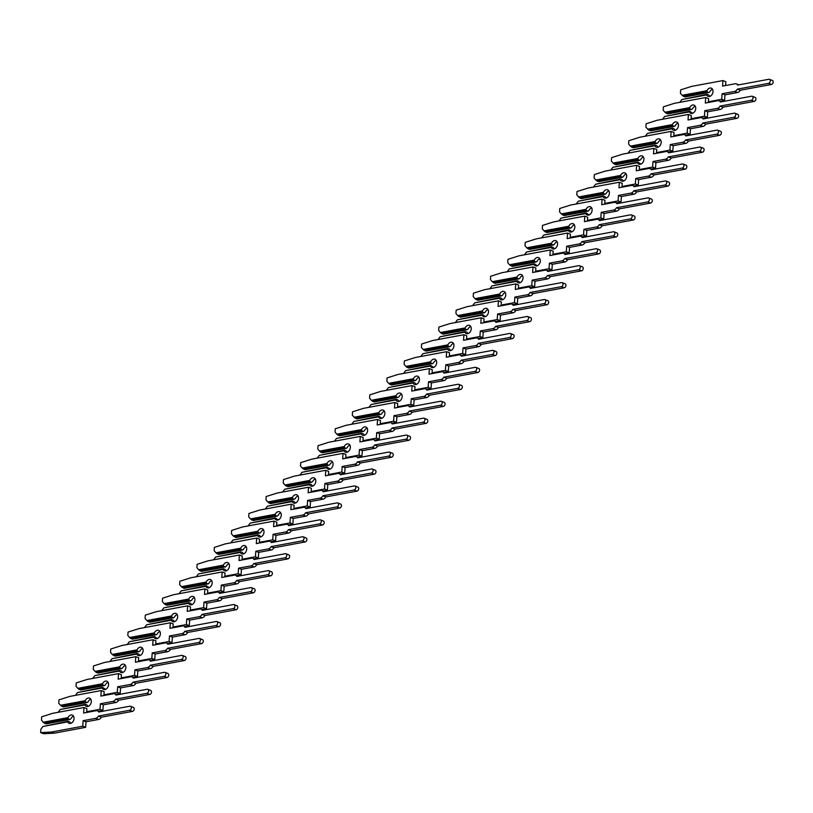 <?xml version="1.0" encoding="UTF-8"?>
<svg xmlns="http://www.w3.org/2000/svg" width="813" height="813" viewBox="0 0 813 813"><rect width="100%" height="100%" fill="white"/><g stroke="black" fill="none" stroke-linecap="round" stroke-linejoin="round"><path stroke-width="1.22" d="M67.967 717.635L43.231 722.239L41.473 720.155L41.687 716.802L52.652 713.326L83.983 707.503L83.617 713.042L96.219 710.694A3.994 2.845 111.1 0 1 97.397 710.796A3.994 2.845 111.1 0 1 98.647 712.015L129.856 706.212A2.124 1.514 111.1 0 1 130.487 706.263A2.124 1.514 111.1 0 1 131.259 708.367A2.124 1.514 111.1 0 1 129.592 710.277L98.373 716.08A3.994 2.845 111.1 0 1 95.71 718.346L83.119 720.684L82.753 726.222L51.422 732.046L40.65 732.615L40.874 729.261L42.947 726.466L67.692 721.863A4.421 3.14 -68.9 0 0 69.125 723.336A4.421 3.14 -68.9 0 0 70.426 723.448A4.421 3.14 -68.9 0 0 73.902 719.475A4.421 3.14 -68.9 0 0 72.296 715.094A4.421 3.14 -68.9 0 0 70.985 714.983A4.421 3.14 -68.9 0 0 67.967 717.635L68.221 718.824L69.888 719.464L70.863 718.753A4.421 3.14 -68.9 0 1 73.536 716.192M98.373 716.08L101.269 717.198A3.994 2.845 111.1 0 1 98.607 719.464L86.015 721.802L85.65 727.33L54.319 733.163L43.546 733.722L40.65 732.615M67.692 721.863L68.058 721.263L69.725 721.903L70.589 722.981A4.421 3.14 -68.9 0 0 70.772 723.357M68.058 721.263L42.947 726.466M69.888 719.464L46.158 723.875L44.481 723.235L68.221 718.824M43.231 722.239L44.481 723.235M130.487 706.263L133.383 707.381A2.124 1.514 111.1 0 1 134.155 709.485A2.124 1.514 111.1 0 1 132.489 711.395L101.269 717.198M83.983 707.503L86.879 708.621L86.625 712.483M86.015 721.802L83.119 720.684M85.65 727.33L82.753 726.222M54.319 733.163L51.422 732.046M58.15 712.31L60.213 709.525L84.959 704.922A4.421 3.14 -68.9 0 0 86.391 706.395A4.421 3.14 -68.9 0 0 87.702 706.507A4.421 3.14 -68.9 0 0 91.178 702.534A4.421 3.14 -68.9 0 0 89.562 698.143A4.421 3.14 -68.9 0 0 88.261 698.042A4.421 3.14 -68.9 0 0 85.233 700.694L85.487 701.883L87.164 702.523L88.139 701.812A4.421 3.14 -68.9 0 1 90.812 699.241M85.233 700.694L60.497 705.288L58.739 703.204L58.963 699.861L69.918 696.385L101.249 690.562L100.893 696.091L113.485 693.753A3.994 2.845 111.1 0 1 114.674 693.845A3.994 2.845 111.1 0 1 115.913 695.064L147.123 689.261A2.124 1.514 111.1 0 1 147.753 689.312A2.124 1.514 111.1 0 1 148.535 691.426A2.124 1.514 111.1 0 1 146.858 693.337L115.649 699.139L118.546 700.257A3.994 2.845 111.1 0 1 115.883 702.513L103.281 704.861L102.916 710.389L98.495 711.212M115.649 699.139A3.994 2.845 111.1 0 1 112.987 701.395L100.385 703.743L100.019 709.271L86.676 711.751M84.959 704.922L85.324 704.322L87.001 704.962L87.855 706.04A4.421 3.14 -68.9 0 0 88.048 706.416M85.324 704.322L60.213 709.525M87.164 702.523L63.424 706.934L61.758 706.294L85.487 701.883M60.497 705.288L61.758 706.294M147.753 689.312L150.649 690.43A2.124 1.514 111.1 0 1 151.431 692.544A2.124 1.514 111.1 0 1 149.755 694.444L118.546 700.257M101.249 690.562L104.145 691.68L103.901 695.532M103.281 704.861L100.385 703.743M102.916 710.389L100.019 709.271M75.416 695.369L77.489 692.574L102.225 687.981A4.421 3.14 -68.9 0 0 103.658 689.454A4.421 3.14 -68.9 0 0 104.968 689.556A4.421 3.14 -68.9 0 0 108.444 685.593A4.421 3.14 -68.9 0 0 106.838 681.203A4.421 3.14 -68.9 0 0 105.527 681.101A4.421 3.14 -68.9 0 0 102.509 683.743L102.753 684.932L104.43 685.583L105.405 684.861A4.421 3.14 -68.9 0 1 108.078 682.3M102.509 683.743L77.763 688.347L76.005 686.263L76.229 682.92L87.194 679.444L118.525 673.621L118.159 679.15L130.751 676.812A3.994 2.845 111.1 0 1 131.94 676.904A3.994 2.845 111.1 0 1 133.18 678.123L164.399 672.321A2.124 1.514 111.1 0 1 165.029 672.371A2.124 1.514 111.1 0 1 165.801 674.485A2.124 1.514 111.1 0 1 164.124 676.386L132.915 682.188L135.812 683.306A3.994 2.845 111.1 0 1 133.149 685.572L120.558 687.91L120.192 693.448L115.761 694.272M132.915 682.188A3.994 2.845 111.1 0 1 130.253 684.455L117.651 686.802L117.296 692.33L103.942 694.81M102.225 687.981L102.601 687.371L105.131 689.089A4.421 3.14 -68.9 0 0 105.314 689.475M102.601 687.371L77.489 692.574M104.43 685.583L80.69 689.993L79.024 689.353L102.753 684.932M77.763 688.347L79.024 689.353M165.029 672.371L167.925 673.489A2.124 1.514 111.1 0 1 168.698 675.593A2.124 1.514 111.1 0 1 167.031 677.503L135.812 683.306M118.525 673.621L121.422 674.729L121.167 678.591M120.558 687.91L117.651 686.802M120.192 693.448L117.296 692.33M92.682 678.418L94.755 675.633L119.501 671.03A4.421 3.14 -68.9 0 0 120.934 672.503A4.421 3.14 -68.9 0 0 122.235 672.615A4.421 3.14 -68.9 0 0 125.71 668.642A4.421 3.14 -68.9 0 0 124.104 664.262A4.421 3.14 -68.9 0 0 122.793 664.15A4.421 3.14 -68.9 0 0 119.775 666.802L120.029 667.991L121.696 668.632L122.672 667.92A4.421 3.14 -68.9 0 1 125.344 665.359M119.775 666.802L95.03 671.406L93.282 669.323L93.495 665.969L104.46 662.493L135.791 656.67L135.425 662.209L148.027 659.861A3.994 2.845 111.1 0 1 149.206 659.963A3.994 2.845 111.1 0 1 150.456 661.182L181.665 655.38A2.124 1.514 111.1 0 1 182.295 655.43A2.124 1.514 111.1 0 1 183.067 657.534A2.124 1.514 111.1 0 1 181.401 659.445L150.181 665.247L153.078 666.365A3.994 2.845 111.1 0 1 150.415 668.632L137.824 670.969L137.458 676.497L133.027 677.32M150.181 665.247A3.994 2.845 111.1 0 1 147.519 667.514L134.928 669.851L134.562 675.39L121.218 677.869M119.501 671.03L119.867 670.43L121.533 671.071L122.397 672.148A4.421 3.14 -68.9 0 0 122.58 672.524M119.867 670.43L94.755 675.633M121.696 668.632L97.967 673.052L96.29 672.402L120.029 667.991M95.03 671.406L96.29 672.402M182.295 655.43L185.191 656.548A2.124 1.514 111.1 0 1 185.964 658.652A2.124 1.514 111.1 0 1 184.297 660.563L153.078 666.365M135.791 656.67L138.688 657.788L138.434 661.65M137.824 670.969L134.928 669.851M137.458 676.497L134.562 675.39M109.958 661.477L112.021 658.693L136.767 654.089A4.421 3.14 -68.9 0 0 138.2 655.563A4.421 3.14 -68.9 0 0 139.511 655.674A4.421 3.14 -68.9 0 0 142.986 651.701A4.421 3.14 -68.9 0 0 141.371 647.311A4.421 3.14 -68.9 0 0 140.06 647.209A4.421 3.14 -68.9 0 0 137.041 649.861L137.295 651.05L138.972 651.691L139.948 650.979A4.421 3.14 -68.9 0 1 142.621 648.408M137.041 649.861L112.306 654.455L110.548 652.372L110.761 649.028L121.726 645.552L153.057 639.729L152.702 645.258L165.293 642.92A3.994 2.845 111.1 0 1 166.482 643.012A3.994 2.845 111.1 0 1 167.722 644.231L198.931 638.429A2.124 1.514 111.1 0 1 199.561 638.479A2.124 1.514 111.1 0 1 200.344 640.593A2.124 1.514 111.1 0 1 198.667 642.504L167.458 648.307L170.354 649.424A3.994 2.845 111.1 0 1 167.691 651.68L155.09 654.028L154.724 659.556L150.293 660.38M167.458 648.307A3.994 2.845 111.1 0 1 164.795 650.563L152.194 652.91L151.828 658.439L138.484 660.918M136.767 654.089L137.133 653.489L138.81 654.13L139.663 655.207A4.421 3.14 -68.9 0 0 139.856 655.583M137.133 653.489L112.021 658.693M138.972 651.691L115.233 656.101L113.566 655.461L137.295 651.05M112.306 654.455L113.566 655.461M199.561 638.479L202.457 639.597A2.124 1.514 111.1 0 1 203.24 641.711A2.124 1.514 111.1 0 1 201.563 643.611L170.354 649.424M153.057 639.729L155.954 640.847L155.7 644.699M155.09 654.028L152.194 652.91M154.724 659.556L151.828 658.439M127.224 644.536L129.297 641.742L154.033 637.148A4.421 3.14 -68.9 0 0 155.466 638.622A4.421 3.14 -68.9 0 0 156.777 638.723A4.421 3.14 -68.9 0 0 160.252 634.76A4.421 3.14 -68.9 0 0 158.647 630.37A4.421 3.14 -68.9 0 0 157.336 630.268A4.421 3.14 -68.9 0 0 154.318 632.91L154.561 634.099L156.238 634.75L157.214 634.028A4.421 3.14 -68.9 0 1 159.887 631.467M154.318 632.91L129.572 637.514L127.814 635.431L128.037 632.087L139.003 628.612L170.334 622.788L169.968 628.317L182.559 625.98A3.994 2.845 111.1 0 1 183.748 626.071A3.994 2.845 111.1 0 1 184.988 627.29L216.207 621.488A2.124 1.514 111.1 0 1 216.837 621.539A2.124 1.514 111.1 0 1 217.61 623.652A2.124 1.514 111.1 0 1 215.933 625.553L184.724 631.355L187.62 632.473A3.994 2.845 111.1 0 1 184.958 634.74L172.366 637.077L172 642.616L167.569 643.439M184.724 631.355A3.994 2.845 111.1 0 1 182.061 633.622L169.46 635.969L169.104 641.498L155.75 643.977M154.033 637.148L154.409 636.538L156.929 638.266A4.421 3.14 -68.9 0 0 157.122 638.642M154.409 636.538L129.297 641.742M156.238 634.75L132.499 639.16L130.832 638.52L154.561 634.099M129.572 637.514L130.832 638.52M216.837 621.539L219.734 622.656A2.124 1.514 111.1 0 1 220.506 624.76A2.124 1.514 111.1 0 1 218.839 626.671L187.62 632.473M170.334 622.788L173.23 623.896L172.976 627.758M172.366 637.077L169.46 635.969M172 642.616L169.104 641.498M144.49 627.585L146.564 624.801L171.309 620.197A4.421 3.14 -68.9 0 0 172.742 621.671A4.421 3.14 -68.9 0 0 174.043 621.782A4.421 3.14 -68.9 0 0 177.519 617.809A4.421 3.14 -68.9 0 0 175.913 613.429A4.421 3.14 -68.9 0 0 174.602 613.317A4.421 3.14 -68.9 0 0 171.584 615.969L171.838 617.158L173.504 617.799L174.48 617.087A4.421 3.14 -68.9 0 1 177.153 614.526M171.584 615.969L146.838 620.573L145.08 618.49L145.303 615.136L156.269 611.671L187.6 605.837L187.234 611.376L199.835 609.028A3.994 2.845 111.1 0 1 201.014 609.13A3.994 2.845 111.1 0 1 202.254 610.35L233.473 604.547A2.124 1.514 111.1 0 1 234.103 604.598A2.124 1.514 111.1 0 1 234.876 606.701A2.124 1.514 111.1 0 1 233.209 608.612L201.99 614.415L204.886 615.532A3.994 2.845 111.1 0 1 202.224 617.799L189.632 620.136L189.266 625.664L184.836 626.488M201.99 614.415A3.994 2.845 111.1 0 1 199.327 616.681L186.736 619.018L186.37 624.557L173.017 627.036M171.309 620.197L171.675 619.597L173.342 620.238L174.206 621.315A4.421 3.14 -68.9 0 0 174.389 621.691M171.675 619.597L146.564 624.801M173.504 617.799L149.775 622.219L148.098 621.569L171.838 617.158M146.838 620.573L148.098 621.569M234.103 604.598L237 605.715A2.124 1.514 111.1 0 1 237.772 607.819A2.124 1.514 111.1 0 1 236.105 609.73L204.886 615.532M187.6 605.837L190.496 606.955L190.242 610.817M189.632 620.136L186.736 619.018M189.266 625.664L186.37 624.557M161.767 610.644L163.83 607.86L188.575 603.256A4.421 3.14 -68.9 0 0 190.008 604.73A4.421 3.14 -68.9 0 0 191.319 604.842A4.421 3.14 -68.9 0 0 194.795 600.868A4.421 3.14 -68.9 0 0 193.179 596.488A4.421 3.14 -68.9 0 0 191.868 596.376A4.421 3.14 -68.9 0 0 188.85 599.029L189.104 600.218L190.77 600.858L191.746 600.146A4.421 3.14 -68.9 0 1 194.419 597.575M188.85 599.029L164.114 603.622L162.356 601.539L162.57 598.195L173.535 594.72L204.866 588.897L204.51 594.425L217.101 592.088A3.994 2.845 111.1 0 1 218.28 592.179A3.994 2.845 111.1 0 1 219.53 593.409L250.739 587.596A2.124 1.514 111.1 0 1 251.369 587.647A2.124 1.514 111.1 0 1 252.152 589.76A2.124 1.514 111.1 0 1 250.475 591.671L219.266 597.474L222.162 598.592A3.994 2.845 111.1 0 1 219.5 600.848L206.898 603.195L206.532 608.724L202.102 609.547M219.266 597.474A3.994 2.845 111.1 0 1 216.604 599.73L204.002 602.077L203.636 607.606L190.293 610.096M188.575 603.256L188.941 602.657L190.618 603.297L191.472 604.374A4.421 3.14 -68.9 0 0 191.665 604.75M188.941 602.657L163.83 607.86M190.77 600.858L167.041 605.268L165.364 604.628L189.104 600.218M164.114 603.622L165.364 604.628M251.369 587.647L254.266 588.764A2.124 1.514 111.1 0 1 255.048 590.878A2.124 1.514 111.1 0 1 253.371 592.779L222.162 598.592M204.866 588.897L207.762 590.014L207.508 593.866M206.898 603.195L204.002 602.077M206.532 608.724L203.636 607.606M179.033 593.703L181.106 590.909L205.841 586.315A4.421 3.14 -68.9 0 0 207.274 587.789A4.421 3.14 -68.9 0 0 208.585 587.89A4.421 3.14 -68.9 0 0 212.061 583.927A4.421 3.14 -68.9 0 0 210.455 579.537A4.421 3.14 -68.9 0 0 209.144 579.435A4.421 3.14 -68.9 0 0 206.126 582.078L206.37 583.267L208.047 583.917L209.022 583.195A4.421 3.14 -68.9 0 1 211.695 580.634M206.126 582.078L181.38 586.681L179.622 584.598L179.846 581.254L190.811 577.779L222.142 571.956L221.776 577.484L234.368 575.147A3.994 2.845 111.1 0 1 235.557 575.238A3.994 2.845 111.1 0 1 236.796 576.458L268.016 570.655A2.124 1.514 111.1 0 1 268.646 570.706A2.124 1.514 111.1 0 1 269.418 572.819A2.124 1.514 111.1 0 1 267.741 574.72L236.532 580.523L239.429 581.641A3.994 2.845 111.1 0 1 236.766 583.907L224.164 586.244L223.809 591.783L219.378 592.606M236.532 580.523A3.994 2.845 111.1 0 1 233.87 582.789L221.268 585.136L220.912 590.665L207.559 593.144M205.841 586.315L206.217 585.706L208.738 587.433A4.421 3.14 -68.9 0 0 208.931 587.809M206.217 585.706L181.106 590.909M208.047 583.917L184.307 588.327L182.64 587.687L206.37 583.267M181.38 586.681L182.64 587.687M268.646 570.706L271.542 571.824A2.124 1.514 111.1 0 1 272.314 573.927A2.124 1.514 111.1 0 1 270.638 575.838L239.429 581.641M222.142 571.956L225.038 573.063L224.784 576.925M224.164 586.244L221.268 585.136M223.809 591.783L220.912 590.665M196.299 576.752L198.372 573.968L223.118 569.364A4.421 3.14 -68.9 0 0 224.54 570.838A4.421 3.14 -68.9 0 0 225.851 570.95A4.421 3.14 -68.9 0 0 229.327 566.976A4.421 3.14 -68.9 0 0 227.721 562.596A4.421 3.14 -68.9 0 0 226.41 562.484A4.421 3.14 -68.9 0 0 223.392 565.137L223.646 566.326L225.313 566.966L226.288 566.255A4.421 3.14 -68.9 0 1 228.961 563.694M223.392 565.137L198.646 569.74L196.888 567.657L197.112 564.303L208.077 560.838L239.408 555.005L239.042 560.543L251.644 558.196A3.994 2.845 111.1 0 1 252.823 558.297A3.994 2.845 111.1 0 1 254.063 559.517L285.282 553.714A2.124 1.514 111.1 0 1 285.912 553.765A2.124 1.514 111.1 0 1 286.684 555.868A2.124 1.514 111.1 0 1 285.017 557.779L253.798 563.582L256.695 564.7A3.994 2.845 111.1 0 1 254.032 566.966L241.441 569.303L241.075 574.832L236.644 575.655M253.798 563.582A3.994 2.845 111.1 0 1 251.136 565.848L238.544 568.185L238.179 573.724L224.825 576.204M223.118 569.364L223.484 568.765L225.15 569.405L226.014 570.482A4.421 3.14 -68.9 0 0 226.197 570.858M223.484 568.765L198.372 573.968M225.313 566.966L201.583 571.387L199.907 570.736L223.646 566.326M198.646 569.74L199.907 570.736M285.912 553.765L288.808 554.883A2.124 1.514 111.1 0 1 289.58 556.986A2.124 1.514 111.1 0 1 287.914 558.897L256.695 564.7M239.408 555.005L242.304 556.122L242.05 559.984M241.441 569.303L238.544 568.185M241.075 574.832L238.179 573.724M213.575 559.811L215.638 557.027L240.384 552.423A4.421 3.14 -68.9 0 0 241.817 553.897A4.421 3.14 -68.9 0 0 243.128 554.009A4.421 3.14 -68.9 0 0 246.603 550.035A4.421 3.14 -68.9 0 0 244.987 545.655A4.421 3.14 -68.9 0 0 243.676 545.543A4.421 3.14 -68.9 0 0 240.658 548.196L240.912 549.385L242.579 550.025L243.554 549.314A4.421 3.14 -68.9 0 1 246.227 546.743M240.658 548.196L215.923 552.789L214.165 550.706L214.378 547.362L225.343 543.887L256.674 538.064L256.308 543.592L268.91 541.255A3.994 2.845 111.1 0 1 270.089 541.346A3.994 2.845 111.1 0 1 271.339 542.576L302.548 536.763A2.124 1.514 111.1 0 1 303.178 536.824A2.124 1.514 111.1 0 1 303.95 538.928A2.124 1.514 111.1 0 1 302.284 540.838L271.064 546.641L273.971 547.759A3.994 2.845 111.1 0 1 271.308 550.015L258.707 552.362L258.341 557.891L253.91 558.714M271.064 546.641A3.994 2.845 111.1 0 1 268.402 548.897L255.81 551.244L255.445 556.773L242.101 559.263M240.384 552.423L240.75 551.824L242.426 552.464L243.28 553.541A4.421 3.14 -68.9 0 0 243.473 553.917M240.75 551.824L215.638 557.027M242.579 550.025L218.849 554.436L217.173 553.795L240.912 549.385M215.923 552.789L217.173 553.795M303.178 536.824L306.074 537.932A2.124 1.514 111.1 0 1 306.857 540.045A2.124 1.514 111.1 0 1 305.18 541.946L273.971 547.759M256.674 538.064L259.571 539.182L259.317 543.033M258.707 552.362L255.81 551.244M258.341 557.891L255.445 556.773M230.841 542.871L232.914 540.076L257.65 535.482A4.421 3.14 -68.9 0 0 259.083 536.956A4.421 3.14 -68.9 0 0 260.394 537.058A4.421 3.14 -68.9 0 0 263.869 533.094A4.421 3.14 -68.9 0 0 262.264 528.704A4.421 3.14 -68.9 0 0 260.953 528.602A4.421 3.14 -68.9 0 0 257.934 531.245L258.178 532.434L259.855 533.084L260.831 532.363A4.421 3.14 -68.9 0 1 263.503 529.802M257.934 531.245L233.189 535.848L231.431 533.765L231.654 530.422L242.62 526.946L273.951 521.123L273.585 526.651L286.176 524.314A3.994 2.845 111.1 0 1 287.365 524.405A3.994 2.845 111.1 0 1 288.605 525.625L319.824 519.822A2.124 1.514 111.1 0 1 320.454 519.873A2.124 1.514 111.1 0 1 321.226 521.987A2.124 1.514 111.1 0 1 319.55 523.887L288.341 529.69L291.237 530.808A3.994 2.845 111.1 0 1 288.574 533.074L275.973 535.411L275.617 540.95L271.186 541.773M288.341 529.69A3.994 2.845 111.1 0 1 285.678 531.956L273.077 534.304L272.721 539.832L259.367 542.312M257.65 535.482L258.016 534.883L259.693 535.523L260.546 536.6A4.421 3.14 -68.9 0 0 260.739 536.976M258.016 534.883L232.914 540.076M259.855 533.084L236.116 537.495L234.449 536.854L258.178 532.434M233.189 535.848L234.449 536.854M320.454 519.873L323.35 520.991A2.124 1.514 111.1 0 1 324.123 523.094A2.124 1.514 111.1 0 1 322.446 525.005L291.237 530.808M273.951 521.123L276.847 522.231L276.593 526.092M275.973 535.411L273.077 534.304M275.617 540.95L272.721 539.832M248.107 525.92L250.18 523.135L274.926 518.531A4.421 3.14 -68.9 0 0 276.349 520.005A4.421 3.14 -68.9 0 0 277.66 520.117A4.421 3.14 -68.9 0 0 281.135 516.143A4.421 3.14 -68.9 0 0 279.53 511.763A4.421 3.14 -68.9 0 0 278.219 511.651A4.421 3.14 -68.9 0 0 275.201 514.304L275.455 515.493L277.121 516.133L278.097 515.422A4.421 3.14 -68.9 0 1 280.77 512.861M275.201 514.304L250.455 518.907L248.697 516.824L248.92 513.47L259.886 510.005L291.217 504.172L290.851 509.71L303.452 507.363A3.994 2.845 111.1 0 1 304.631 507.464A3.994 2.845 111.1 0 1 305.871 508.684L337.09 502.881A2.124 1.514 111.1 0 1 337.72 502.932A2.124 1.514 111.1 0 1 338.493 505.036A2.124 1.514 111.1 0 1 336.826 506.946L305.607 512.749L308.503 513.867A3.994 2.845 111.1 0 1 305.84 516.133L293.249 518.47L292.883 523.999L288.452 524.822M305.607 512.749A3.994 2.845 111.1 0 1 302.944 515.015L290.353 517.353L289.987 522.891L276.633 525.371M274.926 518.531L275.292 517.932L277.822 519.649A4.421 3.14 -68.9 0 0 278.005 520.025M275.292 517.932L250.18 523.135M277.121 516.133L253.392 520.554L251.715 519.903L275.455 515.493M250.455 518.907L251.715 519.903M337.72 502.932L340.617 504.05A2.124 1.514 111.1 0 1 341.389 506.153A2.124 1.514 111.1 0 1 339.722 508.064L308.503 513.867M291.217 504.172L294.113 505.29L293.859 509.151M293.249 518.47L290.353 517.353M292.883 523.999L289.987 522.891M265.384 508.979L267.447 506.194L292.192 501.591A4.421 3.14 -68.9 0 0 293.625 503.064A4.421 3.14 -68.9 0 0 294.936 503.176A4.421 3.14 -68.9 0 0 298.412 499.202A4.421 3.14 -68.9 0 0 296.796 494.822A4.421 3.14 -68.9 0 0 295.485 494.711A4.421 3.14 -68.9 0 0 292.467 497.363L292.721 498.552L294.387 499.192L295.363 498.481A4.421 3.14 -68.9 0 1 298.036 495.91M292.467 497.363L267.731 501.967L265.973 499.873L266.186 496.53L277.152 493.054L308.483 487.231L308.117 492.759L320.718 490.422A3.994 2.845 111.1 0 1 321.897 490.524A3.994 2.845 111.1 0 1 323.147 491.743L354.356 485.93A2.124 1.514 111.1 0 1 354.986 485.991A2.124 1.514 111.1 0 1 355.759 488.095A2.124 1.514 111.1 0 1 354.092 490.005L322.873 495.808L325.769 496.926A3.994 2.845 111.1 0 1 323.117 499.182L310.515 501.53L310.149 507.058L305.718 507.881M322.873 495.808A3.994 2.845 111.1 0 1 320.21 498.074L307.619 500.412L307.253 505.94L293.91 508.43M292.192 501.591L292.558 500.991L294.235 501.631L295.089 502.708A4.421 3.14 -68.9 0 0 295.282 503.084M292.558 500.991L267.447 506.194M294.387 499.192L270.658 503.603L268.981 502.962L292.721 498.552M267.731 501.967L268.981 502.962M354.986 485.991L357.883 487.099A2.124 1.514 111.1 0 1 358.655 489.213A2.124 1.514 111.1 0 1 356.988 491.123L325.769 496.926M308.483 487.231L311.379 488.349L311.125 492.2M310.515 501.53L307.619 500.412M310.149 507.058L307.253 505.94M282.65 492.038L284.723 489.243L309.458 484.65A4.421 3.14 -68.9 0 0 310.891 486.123A4.421 3.14 -68.9 0 0 312.202 486.225A4.421 3.14 -68.9 0 0 315.678 482.261A4.421 3.14 -68.9 0 0 314.072 477.871A4.421 3.14 -68.9 0 0 312.761 477.77A4.421 3.14 -68.9 0 0 309.743 480.422L309.987 481.601L311.664 482.251L312.639 481.53A4.421 3.14 -68.9 0 1 315.312 478.969M309.743 480.422L284.997 485.015L283.239 482.932L283.463 479.589L294.428 476.113L325.759 470.29L325.393 475.818L337.984 473.481A3.994 2.845 111.1 0 1 339.173 473.573A3.994 2.845 111.1 0 1 340.413 474.792L371.632 468.989A2.124 1.514 111.1 0 1 372.263 469.04A2.124 1.514 111.1 0 1 373.035 471.154A2.124 1.514 111.1 0 1 371.358 473.054L340.149 478.867L343.045 479.975A3.994 2.845 111.1 0 1 340.383 482.241L327.781 484.578L327.426 490.117L322.995 490.94M340.149 478.867A3.994 2.845 111.1 0 1 337.486 481.123L324.885 483.471L324.529 488.999L311.176 491.479M309.458 484.65L309.824 484.05L311.501 484.69L312.355 485.768A4.421 3.14 -68.9 0 0 312.548 486.144M309.824 484.05L284.723 489.243M311.664 482.251L287.924 486.662L286.257 486.022L309.987 481.601M284.997 485.015L286.257 486.022M372.263 469.04L375.159 470.158A2.124 1.514 111.1 0 1 375.931 472.262A2.124 1.514 111.1 0 1 374.254 474.172L343.045 479.975M325.759 470.29L328.655 471.398L328.401 475.259M327.781 484.578L324.885 483.471M327.426 490.117L324.529 488.999M299.916 475.087L301.989 472.302L326.735 467.699A4.421 3.14 -68.9 0 0 328.157 469.172A4.421 3.14 -68.9 0 0 329.468 469.284A4.421 3.14 -68.9 0 0 332.944 465.31A4.421 3.14 -68.9 0 0 331.338 460.93A4.421 3.14 -68.9 0 0 330.027 460.819A4.421 3.14 -68.9 0 0 327.009 463.471L327.263 464.66L328.93 465.3L329.905 464.589A4.421 3.14 -68.9 0 1 332.578 462.028M327.009 463.471L302.263 468.075L300.505 465.991L300.729 462.638L311.694 459.172L343.025 453.339L342.659 458.878L355.261 456.53A3.994 2.845 111.1 0 1 356.44 456.632A3.994 2.845 111.1 0 1 357.679 457.851L388.899 452.048A2.124 1.514 111.1 0 1 389.529 452.099A2.124 1.514 111.1 0 1 390.301 454.203A2.124 1.514 111.1 0 1 388.634 456.113L357.415 461.916L360.311 463.034A3.994 2.845 111.1 0 1 357.649 465.3L345.058 467.638L344.692 473.166L340.261 473.999M357.415 461.916A3.994 2.845 111.1 0 1 354.753 464.182L342.161 466.52L341.795 472.058L328.442 474.538M326.735 467.699L327.1 467.099L329.631 468.816A4.421 3.14 -68.9 0 0 329.814 469.192M327.1 467.099L301.989 472.302M328.93 465.3L305.19 469.721L303.523 469.071L327.263 464.66M302.263 468.075L303.523 469.071M389.529 452.099L392.425 453.217A2.124 1.514 111.1 0 1 393.197 455.321A2.124 1.514 111.1 0 1 391.531 457.231L360.311 463.034M343.025 453.339L345.921 454.457L345.667 458.319M345.058 467.638L342.161 466.52M344.692 473.166L341.795 472.058M317.182 458.146L319.255 455.361L344.001 450.758A4.421 3.14 -68.9 0 0 345.434 452.231A4.421 3.14 -68.9 0 0 346.745 452.343A4.421 3.14 -68.9 0 0 350.22 448.37A4.421 3.14 -68.9 0 0 348.604 443.989A4.421 3.14 -68.9 0 0 347.293 443.878A4.421 3.14 -68.9 0 0 344.275 446.53L344.529 447.719L346.196 448.359L347.171 447.648A4.421 3.14 -68.9 0 1 349.844 445.077M344.275 446.53L319.539 451.134L317.781 449.04L317.995 445.697L328.96 442.221L360.291 436.398L359.925 441.926L372.527 439.589A3.994 2.845 111.1 0 1 373.706 439.691A3.994 2.845 111.1 0 1 374.956 440.91L406.165 435.097A2.124 1.514 111.1 0 1 406.795 435.158A2.124 1.514 111.1 0 1 407.567 437.262A2.124 1.514 111.1 0 1 405.9 439.172L374.681 444.975L377.578 446.093A3.994 2.845 111.1 0 1 374.915 448.349L362.324 450.697L361.958 456.225L357.527 457.048M374.681 444.975A3.994 2.845 111.1 0 1 372.019 447.241L359.427 449.579L359.061 455.107L345.718 457.597M344.001 450.758L344.366 450.158L346.043 450.798L346.897 451.876A4.421 3.14 -68.9 0 0 347.09 452.252M344.366 450.158L319.255 455.361M346.196 448.359L322.466 452.77L320.789 452.13L344.529 447.719M319.539 451.134L320.789 452.13M406.795 435.158L409.691 436.266A2.124 1.514 111.1 0 1 410.463 438.38A2.124 1.514 111.1 0 1 408.797 440.29L377.578 446.093M360.291 436.398L363.187 437.516L362.933 441.368M362.324 450.697L359.427 449.579M361.958 456.225L359.061 455.107M334.458 441.205L336.531 438.41L361.267 433.817A4.421 3.14 -68.9 0 0 362.7 435.29A4.421 3.14 -68.9 0 0 364.011 435.392A4.421 3.14 -68.9 0 0 367.486 431.429A4.421 3.14 -68.9 0 0 365.87 427.038A4.421 3.14 -68.9 0 0 364.57 426.937A4.421 3.14 -68.9 0 0 361.551 429.589L361.795 430.768L363.472 431.418L364.448 430.697A4.421 3.14 -68.9 0 1 367.12 428.136M361.551 429.589L336.806 434.183L335.047 432.099L335.271 428.756L346.236 425.28L377.557 419.457L377.202 424.986L389.793 422.648A3.994 2.845 111.1 0 1 390.982 422.74A3.994 2.845 111.1 0 1 392.222 423.959L423.441 418.156A2.124 1.514 111.1 0 1 424.071 418.207A2.124 1.514 111.1 0 1 424.843 420.321A2.124 1.514 111.1 0 1 423.167 422.221L391.957 428.034L394.854 429.142A3.994 2.845 111.1 0 1 392.191 431.408L379.59 433.746L379.234 439.284L374.803 440.107M391.957 428.034A3.994 2.845 111.1 0 1 389.295 430.29L376.693 432.638L376.338 438.166L362.984 440.646M361.267 433.817L361.633 433.217L363.309 433.857L364.163 434.935A4.421 3.14 -68.9 0 0 364.356 435.311M361.633 433.217L336.531 438.41M363.472 431.418L339.732 435.829L338.066 435.189L361.795 430.768M336.806 434.183L338.066 435.189M424.071 418.207L426.967 419.325A2.124 1.514 111.1 0 1 427.74 421.429A2.124 1.514 111.1 0 1 426.063 423.339L394.854 429.142M377.557 419.457L380.464 420.575L380.21 424.427M379.59 433.746L376.693 432.638M379.234 439.284L376.338 438.166M351.724 424.254L353.797 421.469L378.543 416.876A4.421 3.14 -68.9 0 0 379.966 418.339A4.421 3.14 -68.9 0 0 381.277 418.451A4.421 3.14 -68.9 0 0 384.752 414.478A4.421 3.14 -68.9 0 0 383.147 410.098A4.421 3.14 -68.9 0 0 381.836 409.986A4.421 3.14 -68.9 0 0 378.817 412.638L379.071 413.827L380.738 414.467L381.714 413.756A4.421 3.14 -68.9 0 1 384.386 411.195M378.817 412.638L354.072 417.242L352.314 415.158L352.537 411.815L363.502 408.339L394.833 402.506L394.468 408.045L407.059 405.697A3.994 2.845 111.1 0 1 408.248 405.799A3.994 2.845 111.1 0 1 409.488 407.018L440.707 401.216A2.124 1.514 111.1 0 1 441.337 401.266A2.124 1.514 111.1 0 1 442.109 403.37A2.124 1.514 111.1 0 1 440.443 405.281L409.224 411.083L412.12 412.201A3.994 2.845 111.1 0 1 409.457 414.467L396.866 416.805L396.5 422.333L392.069 423.167M409.224 411.083A3.994 2.845 111.1 0 1 406.561 413.35L393.97 415.687L393.604 421.225L380.25 423.705M378.543 416.876L378.909 416.266L381.439 417.984A4.421 3.14 -68.9 0 0 381.622 418.36M378.909 416.266L353.797 421.469M380.738 414.467L356.998 418.888L355.332 418.238L379.071 413.827M354.072 417.242L355.332 418.238M441.337 401.266L444.233 402.384A2.124 1.514 111.1 0 1 445.006 404.488A2.124 1.514 111.1 0 1 443.339 406.398L412.12 412.201M394.833 402.506L397.73 403.624L397.476 407.486M396.866 416.805L393.97 415.687M396.5 422.333L393.604 421.225M368.99 407.313L371.063 404.528L395.809 399.925A4.421 3.14 -68.9 0 0 397.242 401.398A4.421 3.14 -68.9 0 0 398.553 401.51A4.421 3.14 -68.9 0 0 402.029 397.537A4.421 3.14 -68.9 0 0 400.413 393.157A4.421 3.14 -68.9 0 0 399.102 393.045A4.421 3.14 -68.9 0 0 396.083 395.697L396.338 396.886L398.004 397.527L398.98 396.815A4.421 3.14 -68.9 0 1 401.652 394.244M396.083 395.697L371.348 400.301L369.59 398.207L369.803 394.864L380.769 391.388L412.1 385.565L411.734 391.094L424.335 388.756A3.994 2.845 111.1 0 1 425.514 388.858A3.994 2.845 111.1 0 1 426.764 390.077L457.973 384.275A2.124 1.514 111.1 0 1 458.603 384.325A2.124 1.514 111.1 0 1 459.375 386.429A2.124 1.514 111.1 0 1 457.709 388.34L426.49 394.142L429.386 395.26A3.994 2.845 111.1 0 1 426.723 397.516L414.132 399.864L413.766 405.392L409.335 406.215M426.49 394.142A3.994 2.845 111.1 0 1 423.827 396.409L411.236 398.746L410.87 404.274L397.527 406.764M395.809 399.925L396.175 399.325L397.852 399.966L398.705 401.043A4.421 3.14 -68.9 0 0 398.898 401.419M396.175 399.325L371.063 404.528M398.004 397.527L374.275 401.937L372.598 401.297L396.338 396.886M371.348 400.301L372.598 401.297M458.603 384.325L461.499 385.433A2.124 1.514 111.1 0 1 462.272 387.547A2.124 1.514 111.1 0 1 460.605 389.457L429.386 395.26M412.1 385.565L414.996 386.683L414.742 390.535M414.132 399.864L411.236 398.746M413.766 405.392L410.87 404.274M386.266 390.372L388.34 387.588L413.075 382.984A4.421 3.14 -68.9 0 0 414.508 384.458A4.421 3.14 -68.9 0 0 415.819 384.559A4.421 3.14 -68.9 0 0 419.295 380.596A4.421 3.14 -68.9 0 0 417.679 376.206A4.421 3.14 -68.9 0 0 416.378 376.104A4.421 3.14 -68.9 0 0 413.36 378.756L413.604 379.935L415.28 380.586L416.256 379.864A4.421 3.14 -68.9 0 1 418.929 377.303M413.36 378.756L388.614 383.35L386.856 381.267L387.079 377.923L398.045 374.447L429.366 368.624L429.01 374.153L441.601 371.815A3.994 2.845 111.1 0 1 442.79 371.907A3.994 2.845 111.1 0 1 444.03 373.126L475.249 367.324A2.124 1.514 111.1 0 1 475.879 367.374A2.124 1.514 111.1 0 1 476.652 369.488A2.124 1.514 111.1 0 1 474.975 371.389L443.766 377.202L446.662 378.309A3.994 2.845 111.1 0 1 444 380.575L431.398 382.913L431.042 388.451L426.612 389.275M443.766 377.202A3.994 2.845 111.1 0 1 441.103 379.458L428.502 381.805L428.136 387.334L414.793 389.813M413.075 382.984L413.441 382.384L415.118 383.025L415.971 384.102A4.421 3.14 -68.9 0 0 416.165 384.478M413.441 382.384L388.34 387.588M415.28 380.586L391.541 384.996L389.874 384.356L413.604 379.935M388.614 383.35L389.874 384.356M475.879 367.374L478.776 368.492A2.124 1.514 111.1 0 1 479.548 370.596A2.124 1.514 111.1 0 1 477.871 372.506L446.662 378.309M429.366 368.624L432.272 369.742L432.018 373.594M431.398 382.913L428.502 381.805M431.042 388.451L428.136 387.334M403.533 373.421L405.606 370.637L430.351 366.043A4.421 3.14 -68.9 0 0 431.774 367.506A4.421 3.14 -68.9 0 0 433.085 367.618A4.421 3.14 -68.9 0 0 436.561 363.645A4.421 3.14 -68.9 0 0 434.955 359.265A4.421 3.14 -68.9 0 0 433.644 359.153A4.421 3.14 -68.9 0 0 430.626 361.805L430.87 362.994L432.546 363.635L433.522 362.923A4.421 3.14 -68.9 0 1 436.195 360.362M430.626 361.805L405.88 366.409L404.122 364.326L404.346 360.982L415.311 357.507L446.642 351.673L446.276 357.212L458.867 354.864A3.994 2.845 111.1 0 1 460.056 354.966A3.994 2.845 111.1 0 1 461.296 356.185L492.515 350.383A2.124 1.514 111.1 0 1 493.145 350.433A2.124 1.514 111.1 0 1 493.918 352.537A2.124 1.514 111.1 0 1 492.251 354.448L461.032 360.25L463.928 361.368A3.994 2.845 111.1 0 1 461.266 363.635L448.674 365.972L448.309 371.5L443.878 372.334M461.032 360.25A3.994 2.845 111.1 0 1 458.369 362.517L445.778 364.854L445.412 370.393L432.059 372.872M430.351 366.043L430.717 365.433L433.248 367.151A4.421 3.14 -68.9 0 0 433.431 367.527M430.717 365.433L405.606 370.637M432.546 363.635L408.807 368.055L407.14 367.405L430.87 362.994M405.88 366.409L407.14 367.405M493.145 350.433L496.042 351.551A2.124 1.514 111.1 0 1 496.814 353.655A2.124 1.514 111.1 0 1 495.147 355.566L463.928 361.368M446.642 351.673L449.538 352.791L449.284 356.653M448.674 365.972L445.778 364.854M448.309 371.5L445.412 370.393M420.799 356.48L422.872 353.696L447.617 349.092A4.421 3.14 -68.9 0 0 449.05 350.566A4.421 3.14 -68.9 0 0 450.361 350.677A4.421 3.14 -68.9 0 0 453.827 346.704A4.421 3.14 -68.9 0 0 452.221 342.324A4.421 3.14 -68.9 0 0 450.91 342.212A4.421 3.14 -68.9 0 0 447.892 344.864L448.146 346.053L449.813 346.694L450.788 345.982A4.421 3.14 -68.9 0 1 453.461 343.411M447.892 344.864L423.156 349.468L421.398 347.375L421.612 344.031L432.577 340.556L463.908 334.732L463.542 340.271L476.144 337.923A3.994 2.845 111.1 0 1 477.322 338.025A3.994 2.845 111.1 0 1 478.572 339.245L509.781 333.442A2.124 1.514 111.1 0 1 510.412 333.493A2.124 1.514 111.1 0 1 511.184 335.596A2.124 1.514 111.1 0 1 509.517 337.507L478.298 343.31L481.194 344.427A3.994 2.845 111.1 0 1 478.532 346.684L465.94 349.031L465.575 354.559L461.144 355.383M478.298 343.31A3.994 2.845 111.1 0 1 475.635 345.576L463.044 347.913L462.678 353.442L449.335 355.931M447.617 349.092L447.983 348.492L449.65 349.133L450.514 350.21A4.421 3.14 -68.9 0 0 450.707 350.586M447.983 348.492L422.872 353.696M449.813 346.694L426.083 351.104L424.406 350.464L448.146 346.053M423.156 349.468L424.406 350.464M510.412 333.493L513.308 334.6A2.124 1.514 111.1 0 1 514.08 336.714A2.124 1.514 111.1 0 1 512.414 338.625L481.194 344.427M463.908 334.732L466.804 335.85L466.55 339.702M465.94 349.031L463.044 347.913M465.575 354.559L462.678 353.442M438.075 339.539L440.148 336.755L464.884 332.151A4.421 3.14 -68.9 0 0 466.316 333.625A4.421 3.14 -68.9 0 0 467.627 333.726A4.421 3.14 -68.9 0 0 471.103 329.763A4.421 3.14 -68.9 0 0 469.487 325.373A4.421 3.14 -68.9 0 0 468.186 325.271A4.421 3.14 -68.9 0 0 465.168 327.924L465.412 329.102L467.089 329.753L468.064 329.031A4.421 3.14 -68.9 0 1 470.737 326.47M465.168 327.924L440.422 332.517L438.664 330.434L438.888 327.09L449.853 323.615L481.174 317.792L480.818 323.32L493.41 320.983A3.994 2.845 111.1 0 1 494.599 321.074A3.994 2.845 111.1 0 1 495.839 322.294L527.058 316.491A2.124 1.514 111.1 0 1 527.678 316.542A2.124 1.514 111.1 0 1 528.46 318.655A2.124 1.514 111.1 0 1 526.783 320.556L495.574 326.369L498.471 327.476A3.994 2.845 111.1 0 1 495.808 329.743L483.207 332.08L482.841 337.619L478.42 338.442M495.574 326.369A3.994 2.845 111.1 0 1 492.912 328.625L480.31 330.972L479.944 336.501L466.601 338.98M464.884 332.151L465.249 331.552L466.926 332.192L467.78 333.269A4.421 3.14 -68.9 0 0 467.973 333.645M465.249 331.552L440.148 336.755M467.089 329.753L443.349 334.163L441.683 333.523L465.412 329.102M440.422 332.517L441.683 333.523M527.678 316.542L530.584 317.659A2.124 1.514 111.1 0 1 531.356 319.763A2.124 1.514 111.1 0 1 529.68 321.674L498.471 327.476M481.174 317.792L484.07 318.909L483.826 322.761M483.207 332.08L480.31 330.972M482.841 337.619L479.944 336.501M455.341 322.588L457.414 319.804L482.15 315.21A4.421 3.14 -68.9 0 0 483.583 316.674A4.421 3.14 -68.9 0 0 484.894 316.785A4.421 3.14 -68.9 0 0 488.369 312.812A4.421 3.14 -68.9 0 0 486.763 308.432A4.421 3.14 -68.9 0 0 485.452 308.32A4.421 3.14 -68.9 0 0 482.434 310.973L482.678 312.162L484.355 312.802L485.331 312.09A4.421 3.14 -68.9 0 1 488.003 309.529M482.434 310.973L457.689 315.576L455.93 313.493L456.154 310.149L467.119 306.674L498.45 300.84L498.084 306.379L510.676 304.032A3.994 2.845 111.1 0 1 511.865 304.133A3.994 2.845 111.1 0 1 513.105 305.353L544.324 299.55A2.124 1.514 111.1 0 1 544.954 299.601A2.124 1.514 111.1 0 1 545.726 301.704A2.124 1.514 111.1 0 1 544.06 303.615L512.84 309.418L515.737 310.536A3.994 2.845 111.1 0 1 513.074 312.802L500.483 315.139L500.117 320.678L495.686 321.501M512.84 309.418A3.994 2.845 111.1 0 1 510.178 311.684L497.586 314.021L497.221 319.56L483.867 322.039M482.15 315.21L482.526 314.601L485.056 316.318A4.421 3.14 -68.9 0 0 485.239 316.694M482.526 314.601L457.414 319.804M484.355 312.802L460.615 317.222L458.949 316.572L482.678 312.162M457.689 315.576L458.949 316.572M544.954 299.601L547.85 300.719A2.124 1.514 111.1 0 1 548.623 302.822A2.124 1.514 111.1 0 1 546.956 304.733L515.737 310.536M498.45 300.84L501.347 301.958L501.093 305.82M500.483 315.139L497.586 314.021M500.117 320.678L497.221 319.56M472.607 305.647L474.68 302.863L499.426 298.259A4.421 3.14 -68.9 0 0 500.859 299.733A4.421 3.14 -68.9 0 0 502.16 299.845A4.421 3.14 -68.9 0 0 505.635 295.871A4.421 3.14 -68.9 0 0 504.03 291.491A4.421 3.14 -68.9 0 0 502.719 291.379A4.421 3.14 -68.9 0 0 499.7 294.032L499.954 295.221L501.621 295.861L502.597 295.149A4.421 3.14 -68.9 0 1 505.269 292.578M499.7 294.032L474.965 298.635L473.207 296.552L473.42 293.198L484.385 289.723L515.716 283.9L515.351 289.438L527.952 287.091A3.994 2.845 111.1 0 1 529.131 287.192A3.994 2.845 111.1 0 1 530.381 288.412L561.59 282.609A2.124 1.514 111.1 0 1 562.22 282.66A2.124 1.514 111.1 0 1 562.992 284.763A2.124 1.514 111.1 0 1 561.326 286.674L530.106 292.477L533.003 293.595A3.994 2.845 111.1 0 1 530.34 295.851L517.749 298.198L517.383 303.727L512.952 304.55M530.106 292.477A3.994 2.845 111.1 0 1 527.444 294.743L514.853 297.08L514.487 302.609L501.143 305.099M499.426 298.259L499.792 297.66L501.458 298.3L502.322 299.377A4.421 3.14 -68.9 0 0 502.505 299.753M499.792 297.66L474.68 302.863M501.621 295.861L477.892 300.271L476.215 299.631L499.954 295.221M474.965 298.635L476.215 299.631M562.22 282.66L565.116 283.767A2.124 1.514 111.1 0 1 565.889 285.881A2.124 1.514 111.1 0 1 564.222 287.792L533.003 293.595M515.716 283.9L518.613 285.017L518.359 288.879M517.749 298.198L514.853 297.08M517.383 303.727L514.487 302.609M489.883 288.706L491.946 285.922L516.692 281.318A4.421 3.14 -68.9 0 0 518.125 282.792A4.421 3.14 -68.9 0 0 519.436 282.894A4.421 3.14 -68.9 0 0 522.911 278.93A4.421 3.14 -68.9 0 0 521.296 274.54A4.421 3.14 -68.9 0 0 519.985 274.438A4.421 3.14 -68.9 0 0 516.966 277.091L517.22 278.27L518.897 278.92L519.873 278.198A4.421 3.14 -68.9 0 1 522.546 275.637M516.966 277.091L492.231 281.684L490.473 279.601L490.686 276.257L501.651 272.782L532.982 266.959L532.627 272.487L545.218 270.15A3.994 2.845 111.1 0 1 546.407 270.241A3.994 2.845 111.1 0 1 547.647 271.461L578.856 265.658A2.124 1.514 111.1 0 1 579.486 265.709A2.124 1.514 111.1 0 1 580.269 267.823A2.124 1.514 111.1 0 1 578.592 269.733L547.383 275.536L550.279 276.644A3.994 2.845 111.1 0 1 547.616 278.91L535.015 281.247L534.649 286.786L530.228 287.609M547.383 275.536A3.994 2.845 111.1 0 1 544.72 277.792L532.119 280.139L531.753 285.668L518.409 288.148M516.692 281.318L517.058 280.719L518.735 281.359L519.588 282.436A4.421 3.14 -68.9 0 0 519.781 282.812M517.058 280.719L491.946 285.922M518.897 278.92L495.158 283.331L493.491 282.69L517.22 278.27M492.231 281.684L493.491 282.69M579.486 265.709L582.382 266.827A2.124 1.514 111.1 0 1 583.165 268.94A2.124 1.514 111.1 0 1 581.488 270.841L550.279 276.644M532.982 266.959L535.879 268.077L535.625 271.928M535.015 281.247L532.119 280.139M534.649 286.786L531.753 285.668M507.149 271.766L509.223 268.971L533.958 264.377A4.421 3.14 -68.9 0 0 535.391 265.851A4.421 3.14 -68.9 0 0 536.702 265.953A4.421 3.14 -68.9 0 0 540.178 261.979A4.421 3.14 -68.9 0 0 538.572 257.599A4.421 3.14 -68.9 0 0 537.261 257.487A4.421 3.14 -68.9 0 0 534.243 260.14L534.487 261.329L536.163 261.969L537.139 261.258A4.421 3.14 -68.9 0 1 539.812 258.697M534.243 260.14L509.497 264.743L507.739 262.66L507.962 259.317L518.928 255.841L550.259 250.008L549.893 255.546L562.484 253.199A3.994 2.845 111.1 0 1 563.673 253.3A3.994 2.845 111.1 0 1 564.913 254.52L596.132 248.717A2.124 1.514 111.1 0 1 596.762 248.768A2.124 1.514 111.1 0 1 597.535 250.871A2.124 1.514 111.1 0 1 595.858 252.782L564.649 258.585L567.545 259.703A3.994 2.845 111.1 0 1 564.883 261.969L552.291 264.306L551.925 269.845L547.495 270.668M564.649 258.585A3.994 2.845 111.1 0 1 561.986 260.851L549.385 263.188L549.029 268.727L535.676 271.207M533.958 264.377L534.334 263.768L536.865 265.485A4.421 3.14 -68.9 0 0 537.047 265.871M534.334 263.768L509.223 268.971M536.163 261.969L512.424 266.39L510.757 265.739L534.487 261.329M509.497 264.743L510.757 265.739M596.762 248.768L599.659 249.886A2.124 1.514 111.1 0 1 600.431 251.989A2.124 1.514 111.1 0 1 598.764 253.9L567.545 259.703M550.259 250.008L553.155 251.126L552.901 254.987M552.291 264.306L549.385 263.188M551.925 269.845L549.029 268.727M524.415 254.815L526.489 252.03L551.234 247.426A4.421 3.14 -68.9 0 0 552.667 248.9A4.421 3.14 -68.9 0 0 553.968 249.012A4.421 3.14 -68.9 0 0 557.444 245.038A4.421 3.14 -68.9 0 0 555.838 240.658A4.421 3.14 -68.9 0 0 554.527 240.546A4.421 3.14 -68.9 0 0 551.509 243.199L551.763 244.388L553.429 245.028L554.405 244.317A4.421 3.14 -68.9 0 1 557.078 241.746M551.509 243.199L526.763 247.802L525.005 245.719L525.228 242.365L536.194 238.89L567.525 233.067L567.159 238.605L579.76 236.258A3.994 2.845 111.1 0 1 580.939 236.359A3.994 2.845 111.1 0 1 582.189 237.579L613.398 231.776A2.124 1.514 111.1 0 1 614.028 231.827A2.124 1.514 111.1 0 1 614.801 233.931A2.124 1.514 111.1 0 1 613.134 235.841L581.915 241.644L584.811 242.762A3.994 2.845 111.1 0 1 582.149 245.018L569.557 247.365L569.191 252.894L564.761 253.717M581.915 241.644A3.994 2.845 111.1 0 1 579.252 243.91L566.661 246.248L566.295 251.776L552.942 254.266M551.234 247.426L551.6 246.827L553.267 247.467L554.131 248.544A4.421 3.14 -68.9 0 0 554.314 248.92M551.6 246.827L526.489 252.03M553.429 245.028L529.7 249.439L528.023 248.798L551.763 244.388M526.763 247.802L528.023 248.798M614.028 231.827L616.925 232.935A2.124 1.514 111.1 0 1 617.697 235.048A2.124 1.514 111.1 0 1 616.03 236.959L584.811 242.762M567.525 233.067L570.421 234.185L570.167 238.046M569.557 247.365L566.661 246.248M569.191 252.894L566.295 251.776M541.692 237.874L543.755 235.089L568.5 230.486A4.421 3.14 -68.9 0 0 569.933 231.959A4.421 3.14 -68.9 0 0 571.244 232.061A4.421 3.14 -68.9 0 0 574.72 228.097A4.421 3.14 -68.9 0 0 573.104 223.707A4.421 3.14 -68.9 0 0 571.793 223.605A4.421 3.14 -68.9 0 0 568.775 226.258L569.029 227.437L570.696 228.087L571.681 227.366A4.421 3.14 -68.9 0 1 574.344 224.805M568.775 226.258L544.039 230.851L542.281 228.768L542.495 225.425L553.46 221.949L584.791 216.126L584.435 221.654L597.027 219.317A3.994 2.845 111.1 0 1 598.205 219.408A3.994 2.845 111.1 0 1 599.455 220.628L630.664 214.825A2.124 1.514 111.1 0 1 631.295 214.876A2.124 1.514 111.1 0 1 632.077 216.99A2.124 1.514 111.1 0 1 630.4 218.9L599.191 224.703L602.087 225.811A3.994 2.845 111.1 0 1 599.425 228.077L586.823 230.425L586.458 235.953L582.027 236.776M599.191 224.703A3.994 2.845 111.1 0 1 596.529 226.959L583.927 229.307L583.561 234.835L570.218 237.315M568.5 230.486L568.866 229.886L570.543 230.526L571.397 231.603A4.421 3.14 -68.9 0 0 571.59 231.979M568.866 229.886L543.755 235.089M570.696 228.087L546.966 232.498L545.299 231.857L569.029 227.437M544.039 230.851L545.299 231.857M631.295 214.876L634.191 215.994A2.124 1.514 111.1 0 1 634.973 218.108A2.124 1.514 111.1 0 1 633.297 220.008L602.087 225.811M584.791 216.126L587.687 217.244L587.433 221.095M586.823 230.425L583.927 229.307M586.458 235.953L583.561 234.835M558.958 220.933L561.031 218.138L585.767 213.545A4.421 3.14 -68.9 0 0 587.199 215.018A4.421 3.14 -68.9 0 0 588.51 215.12A4.421 3.14 -68.9 0 0 591.986 211.146A4.421 3.14 -68.9 0 0 590.38 206.766A4.421 3.14 -68.9 0 0 589.069 206.654A4.421 3.14 -68.9 0 0 586.051 209.307L586.295 210.496L587.972 211.136L588.947 210.425A4.421 3.14 -68.9 0 1 591.62 207.864M586.051 209.307L561.305 213.91L559.547 211.827L559.771 208.484L570.736 205.008L602.067 199.185L601.701 204.713L614.293 202.366A3.994 2.845 111.1 0 1 615.482 202.467A3.994 2.845 111.1 0 1 616.721 203.687L647.941 197.884A2.124 1.514 111.1 0 1 648.571 197.935A2.124 1.514 111.1 0 1 649.343 200.039A2.124 1.514 111.1 0 1 647.666 201.949L616.457 207.752L619.354 208.87A3.994 2.845 111.1 0 1 616.691 211.136L604.089 213.473L603.734 219.012L599.303 219.835M616.457 207.752A3.994 2.845 111.1 0 1 613.795 210.018L601.193 212.356L600.837 217.894L587.484 220.374M585.767 213.545L586.143 212.935L588.663 214.652A4.421 3.14 -68.9 0 0 588.856 215.039M586.143 212.935L561.031 218.138M587.972 211.136L564.232 215.557L562.566 214.906L586.295 210.496M561.305 213.91L562.566 214.906M648.571 197.935L651.467 199.053A2.124 1.514 111.1 0 1 652.239 201.157A2.124 1.514 111.1 0 1 650.573 203.067L619.354 208.87M602.067 199.185L604.963 200.293L604.709 204.154M604.089 213.473L601.193 212.356M603.734 219.012L600.837 217.894M576.224 203.982L578.297 201.197L603.043 196.594A4.421 3.14 -68.9 0 0 604.476 198.067A4.421 3.14 -68.9 0 0 605.776 198.179A4.421 3.14 -68.9 0 0 609.252 194.205A4.421 3.14 -68.9 0 0 607.646 189.825A4.421 3.14 -68.9 0 0 606.335 189.714A4.421 3.14 -68.9 0 0 603.317 192.366L603.571 193.555L605.238 194.195L606.213 193.484A4.421 3.14 -68.9 0 1 608.886 190.913M603.317 192.366L578.571 196.97L576.813 194.886L577.037 191.533L588.002 188.057L619.333 182.234L618.967 187.773L631.569 185.425A3.994 2.845 111.1 0 1 632.748 185.527A3.994 2.845 111.1 0 1 633.988 186.746L665.207 180.943A2.124 1.514 111.1 0 1 665.837 180.994A2.124 1.514 111.1 0 1 666.609 183.098A2.124 1.514 111.1 0 1 664.943 185.008L633.723 190.811L636.62 191.929A3.994 2.845 111.1 0 1 633.957 194.185L621.366 196.533L621 202.061L616.569 202.884M633.723 190.811A3.994 2.845 111.1 0 1 631.061 193.077L618.469 195.415L618.104 200.943L604.75 203.433M603.043 196.594L603.409 195.994L605.075 196.634L605.939 197.711A4.421 3.14 -68.9 0 0 606.122 198.087M603.409 195.994L578.297 201.197M605.238 194.195L581.508 198.606L579.832 197.966L603.571 193.555M578.571 196.97L579.832 197.966M665.837 180.994L668.733 182.102A2.124 1.514 111.1 0 1 669.505 184.216A2.124 1.514 111.1 0 1 667.839 186.126L636.62 191.929M619.333 182.234L622.23 183.352L621.975 187.214M621.366 196.533L618.469 195.415M621 202.061L618.104 200.943M593.5 187.041L595.563 184.256L620.309 179.653A4.421 3.14 -68.9 0 0 621.742 181.126A4.421 3.14 -68.9 0 0 623.053 181.228A4.421 3.14 -68.9 0 0 626.528 177.264A4.421 3.14 -68.9 0 0 624.912 172.874A4.421 3.14 -68.9 0 0 623.601 172.773A4.421 3.14 -68.9 0 0 620.583 175.425L620.837 176.604L622.504 177.254L623.48 176.533A4.421 3.14 -68.9 0 1 626.152 173.972M620.583 175.425L595.848 180.019L594.09 177.935L594.303 174.592L605.268 171.116L636.599 165.293L636.244 170.821L648.835 168.484A3.994 2.845 111.1 0 1 650.014 168.576A3.994 2.845 111.1 0 1 651.264 169.795L682.473 163.992A2.124 1.514 111.1 0 1 683.103 164.043A2.124 1.514 111.1 0 1 683.875 166.157A2.124 1.514 111.1 0 1 682.209 168.067L651 173.87L653.896 174.978A3.994 2.845 111.1 0 1 651.233 177.244L638.632 179.592L638.266 185.12L633.835 185.943M651 173.87A3.994 2.845 111.1 0 1 648.337 176.126L635.736 178.474L635.37 184.002L622.026 186.482M620.309 179.653L620.675 179.053L622.351 179.693L623.205 180.771A4.421 3.14 -68.9 0 0 623.398 181.147M620.675 179.053L595.563 184.256M622.504 177.254L598.775 181.665L597.098 181.025L620.837 176.604M595.848 180.019L597.098 181.025M683.103 164.043L685.999 165.161A2.124 1.514 111.1 0 1 686.782 167.275A2.124 1.514 111.1 0 1 685.105 169.175L653.896 174.978M636.599 165.293L639.496 166.411L639.242 170.263M638.632 179.592L635.736 178.474M638.266 185.12L635.37 184.002M610.766 170.1L612.839 167.305L637.575 162.712A4.421 3.14 -68.9 0 0 639.008 164.185A4.421 3.14 -68.9 0 0 640.319 164.287A4.421 3.14 -68.9 0 0 643.794 160.324A4.421 3.14 -68.9 0 0 642.189 155.933A4.421 3.14 -68.9 0 0 640.878 155.832A4.421 3.14 -68.9 0 0 637.859 158.474L638.103 159.663L639.78 160.303L640.756 159.592A4.421 3.14 -68.9 0 1 643.429 157.031M637.859 158.474L613.114 163.078L611.356 160.994L611.579 157.651L622.545 154.175L653.876 148.352L653.51 153.881L666.101 151.533A3.994 2.845 111.1 0 1 667.29 151.635A3.994 2.845 111.1 0 1 668.53 152.854L699.749 147.051A2.124 1.514 111.1 0 1 700.379 147.102A2.124 1.514 111.1 0 1 701.152 149.206A2.124 1.514 111.1 0 1 699.475 151.116L668.266 156.919L671.162 158.037A3.994 2.845 111.1 0 1 668.499 160.303L655.898 162.641L655.542 168.179L651.111 169.002M668.266 156.919A3.994 2.845 111.1 0 1 665.603 159.185L653.002 161.523L652.646 167.061L639.292 169.541M637.575 162.712L637.951 162.102L640.471 163.82A4.421 3.14 -68.9 0 0 640.664 164.206M637.951 162.102L612.839 167.305M639.78 160.303L616.041 164.724L614.374 164.074L638.103 159.663M613.114 163.078L614.374 164.074M700.379 147.102L703.275 148.22A2.124 1.514 111.1 0 1 704.048 150.324A2.124 1.514 111.1 0 1 702.371 152.234L671.162 158.037M653.876 148.352L656.772 149.46L656.518 153.322M655.898 162.641L653.002 161.523M655.542 168.179L652.646 167.061M628.032 153.149L630.105 150.364L654.851 145.761A4.421 3.14 -68.9 0 0 656.274 147.234A4.421 3.14 -68.9 0 0 657.585 147.346A4.421 3.14 -68.9 0 0 661.06 143.373A4.421 3.14 -68.9 0 0 659.455 138.993A4.421 3.14 -68.9 0 0 658.144 138.881A4.421 3.14 -68.9 0 0 655.126 141.533L655.38 142.722L657.046 143.362L658.022 142.651A4.421 3.14 -68.9 0 1 660.695 140.08M655.126 141.533L630.38 146.137L628.622 144.053L628.845 140.7L639.811 137.224L671.142 131.401L670.776 136.94L683.377 134.592A3.994 2.845 111.1 0 1 684.556 134.694A3.994 2.845 111.1 0 1 685.796 135.913L717.015 130.11A2.124 1.514 111.1 0 1 717.645 130.161A2.124 1.514 111.1 0 1 718.418 132.265A2.124 1.514 111.1 0 1 716.751 134.175L685.532 139.978L688.428 141.096A3.994 2.845 111.1 0 1 685.765 143.352L673.174 145.7L672.808 151.228L668.377 152.051M685.532 139.978A3.994 2.845 111.1 0 1 682.869 142.245L670.278 144.582L669.912 150.12L656.558 152.6M654.851 145.761L655.217 145.161L656.884 145.801L657.747 146.879A4.421 3.14 -68.9 0 0 657.93 147.255M655.217 145.161L630.105 150.364M657.046 143.362L633.317 147.773L631.64 147.133L655.38 142.722M630.38 146.137L631.64 147.133M717.645 130.161L720.542 131.269A2.124 1.514 111.1 0 1 721.314 133.383A2.124 1.514 111.1 0 1 719.647 135.293L688.428 141.096M671.142 131.401L674.038 132.519L673.784 136.381M673.174 145.7L670.278 144.582M672.808 151.228L669.912 150.12M645.309 136.208L647.372 133.423L672.117 128.82A4.421 3.14 -68.9 0 0 673.55 130.293A4.421 3.14 -68.9 0 0 674.861 130.395A4.421 3.14 -68.9 0 0 678.337 126.432A4.421 3.14 -68.9 0 0 676.721 122.041A4.421 3.14 -68.9 0 0 675.41 121.94A4.421 3.14 -68.9 0 0 672.392 124.592L672.646 125.781L674.312 126.422L675.288 125.7A4.421 3.14 -68.9 0 1 677.961 123.139M672.392 124.592L647.656 129.186L645.898 127.102L646.111 123.759L657.077 120.283L688.408 114.46L688.042 119.989L700.643 117.651A3.994 2.845 111.1 0 1 701.822 117.743A3.994 2.845 111.1 0 1 703.072 118.962L734.281 113.159A2.124 1.514 111.1 0 1 734.911 113.21A2.124 1.514 111.1 0 1 735.684 115.324A2.124 1.514 111.1 0 1 734.017 117.235L702.798 123.037L705.704 124.145A3.994 2.845 111.1 0 1 703.042 126.411L690.44 128.759L690.074 134.287L685.644 135.11M702.798 123.037A3.994 2.845 111.1 0 1 700.135 125.293L687.544 127.641L687.178 133.169L673.835 135.649M672.117 128.82L672.483 128.22L674.16 128.861L675.014 129.938A4.421 3.14 -68.9 0 0 675.207 130.314M672.483 128.22L647.372 133.423M674.312 126.422L650.583 130.832L648.906 130.192L672.646 125.781M647.656 129.186L648.906 130.192M734.911 113.21L737.808 114.328A2.124 1.514 111.1 0 1 738.59 116.442A2.124 1.514 111.1 0 1 736.913 118.342L705.704 124.145M688.408 114.46L691.304 115.578L691.05 119.43M690.44 128.759L687.544 127.641M690.074 134.287L687.178 133.169M662.575 119.267L664.648 116.472L689.383 111.879A4.421 3.14 -68.9 0 0 690.816 113.353A4.421 3.14 -68.9 0 0 692.127 113.454A4.421 3.14 -68.9 0 0 695.603 109.491A4.421 3.14 -68.9 0 0 693.997 105.101A4.421 3.14 -68.9 0 0 692.686 104.999A4.421 3.14 -68.9 0 0 689.668 107.641L689.912 108.83L691.589 109.481L692.564 108.759A4.421 3.14 -68.9 0 1 695.237 106.198M689.668 107.641L664.922 112.245L663.164 110.162L663.388 106.818L674.353 103.342L705.684 97.519L705.318 103.048L717.909 100.7A3.994 2.845 111.1 0 1 719.099 100.802A3.994 2.845 111.1 0 1 720.338 102.021L751.558 96.219A2.124 1.514 111.1 0 1 752.188 96.269A2.124 1.514 111.1 0 1 752.96 98.373A2.124 1.514 111.1 0 1 751.283 100.284L720.074 106.086L722.97 107.204A3.994 2.845 111.1 0 1 720.308 109.47L707.706 111.808L707.351 117.346L702.92 118.17M720.074 106.086A3.994 2.845 111.1 0 1 717.412 108.353L704.81 110.69L704.454 116.229L691.101 118.708M689.383 111.879L689.749 111.269L692.28 112.987A4.421 3.14 -68.9 0 0 692.473 113.373M689.749 111.269L664.648 116.472M691.589 109.481L667.849 113.891L666.182 113.241L689.912 108.83M664.922 112.245L666.182 113.241M752.188 96.269L755.084 97.387A2.124 1.514 111.1 0 1 755.856 99.491A2.124 1.514 111.1 0 1 754.179 101.401L722.97 107.204M705.684 97.519L708.58 98.627L708.326 102.489M707.706 111.808L704.81 110.69M707.351 117.346L704.454 116.229M679.841 102.316L681.914 99.532L706.66 94.928A4.421 3.14 -68.9 0 0 708.082 96.401A4.421 3.14 -68.9 0 0 709.393 96.513A4.421 3.14 -68.9 0 0 712.869 92.54A4.421 3.14 -68.9 0 0 711.263 88.16A4.421 3.14 -68.9 0 0 709.952 88.048A4.421 3.14 -68.9 0 0 706.934 90.7L707.188 91.889L708.855 92.53L709.83 91.818A4.421 3.14 -68.9 0 1 712.503 89.247M706.934 90.7L682.188 95.304L680.43 93.221L680.654 89.867L691.619 86.391L722.95 80.568L722.584 86.107L735.186 83.759A3.994 2.845 111.1 0 1 736.365 83.861A3.994 2.845 111.1 0 1 737.604 85.08L768.824 79.278A2.124 1.514 111.1 0 1 769.454 79.328A2.124 1.514 111.1 0 1 770.226 81.432A2.124 1.514 111.1 0 1 768.559 83.343L737.34 89.145L740.237 90.263A3.994 2.845 111.1 0 1 737.574 92.519L724.983 94.867L724.617 100.395L720.186 101.219M737.34 89.145A3.994 2.845 111.1 0 1 734.678 91.412L722.086 93.749L721.72 99.288L708.367 101.767M706.66 94.928L707.025 94.328L708.692 94.969L709.556 96.046A4.421 3.14 -68.9 0 0 709.739 96.422M707.025 94.328L681.914 99.532M708.855 92.53L685.125 96.94L683.448 96.3L707.188 91.889M682.188 95.304L683.448 96.3M769.454 79.328L772.35 80.436A2.124 1.514 111.1 0 1 773.122 82.55A2.124 1.514 111.1 0 1 771.456 84.461L740.237 90.263M722.95 80.568L725.846 81.686L725.592 85.548M724.983 94.867L722.086 93.749M724.617 100.395L721.72 99.288M98.607 719.464L95.71 718.346M132.489 711.395L129.592 710.277M115.883 702.513L112.987 701.395M149.755 694.444L146.858 693.337M133.149 685.572L130.253 684.455M167.031 677.503L164.124 676.386M150.415 668.632L147.519 667.514M184.297 660.563L181.401 659.445M167.691 651.68L164.795 650.563M201.563 643.611L198.667 642.504M184.958 634.74L182.061 633.622M218.839 626.671L215.933 625.553M202.224 617.799L199.327 616.681M236.105 609.73L233.209 608.612M219.5 600.848L216.604 599.73M253.371 592.779L250.475 591.671M236.766 583.907L233.87 582.789M270.638 575.838L267.741 574.72M254.032 566.966L251.136 565.848M287.914 558.897L285.017 557.779M271.308 550.015L268.402 548.897M305.18 541.946L302.284 540.838M288.574 533.074L285.678 531.956M322.446 525.005L319.55 523.887M305.84 516.133L302.944 515.015M339.722 508.064L336.826 506.946M323.117 499.182L320.21 498.074M356.988 491.123L354.092 490.005M340.383 482.241L337.486 481.123M374.254 474.172L371.358 473.054M357.649 465.3L354.753 464.182M391.531 457.231L388.634 456.113M374.915 448.349L372.019 447.241M408.797 440.29L405.9 439.172M392.191 431.408L389.295 430.29M426.063 423.339L423.167 422.221M409.457 414.467L406.561 413.35M443.339 406.398L440.443 405.281M426.723 397.516L423.827 396.409M460.605 389.457L457.709 388.34M444 380.575L441.103 379.458M477.871 372.506L474.975 371.389M461.266 363.635L458.369 362.517M495.147 355.566L492.251 354.448M478.532 346.684L475.635 345.576M512.414 338.625L509.517 337.507M495.808 329.743L492.912 328.625M529.68 321.674L526.783 320.556M513.074 312.802L510.178 311.684M546.956 304.733L544.06 303.615M530.34 295.851L527.444 294.743M564.222 287.792L561.326 286.674M547.616 278.91L544.72 277.792M581.488 270.841L578.592 269.733M564.883 261.969L561.986 260.851M598.764 253.9L595.858 252.782M582.149 245.018L579.252 243.91M616.03 236.959L613.134 235.841M599.425 228.077L596.529 226.959M633.297 220.008L630.4 218.9M616.691 211.136L613.795 210.018M650.573 203.067L647.666 201.949M633.957 194.185L631.061 193.077M667.839 186.126L664.943 185.008M651.233 177.244L648.337 176.126M685.105 169.175L682.209 168.067M668.499 160.303L665.603 159.185M702.371 152.234L699.475 151.116M685.765 143.352L682.869 142.245M719.647 135.293L716.751 134.175M703.042 126.411L700.135 125.293M736.913 118.342L734.017 117.235M720.308 109.47L717.412 108.353M754.179 101.401L751.283 100.284M737.574 92.519L734.678 91.412M771.456 84.461L768.559 83.343M99.938 711.771L97.397 710.796M117.214 694.83L114.674 693.845M134.48 677.879L131.94 676.904M151.746 660.939L149.206 659.963M169.023 643.998L166.482 643.012M186.289 627.047L183.748 626.071M203.555 610.106L201.014 609.13M220.831 593.165L218.28 592.179M238.097 576.214L235.557 575.238M255.363 559.273L252.823 558.297M272.64 542.332L270.089 541.346M289.906 525.381L287.365 524.405M307.172 508.44L304.631 507.464M324.438 491.499L321.897 490.524M341.714 474.548L339.173 473.573M358.98 457.607L356.44 456.632M376.246 440.666L373.706 439.691M393.522 423.725L390.982 422.74M410.789 406.774L408.248 405.799M428.055 389.834L425.514 388.858M445.331 372.893L442.79 371.907M462.597 355.942L460.056 354.966M479.863 339.001L477.322 338.025M497.139 322.06L494.599 321.074M514.405 305.109L511.865 304.133M531.672 288.168L529.131 287.192M548.948 271.227L546.407 270.241M566.214 254.276L563.673 253.3M583.48 237.335L580.939 236.359M600.756 220.394L598.205 219.408M618.022 203.443L615.482 202.467M635.288 186.502L632.748 185.527M652.565 169.561L650.014 168.576M669.831 152.61L667.29 151.635M687.097 135.669L684.556 134.694M704.373 118.728L701.822 117.743M721.639 101.777L719.099 100.802M738.905 84.837L736.365 83.861"/></g></svg>
